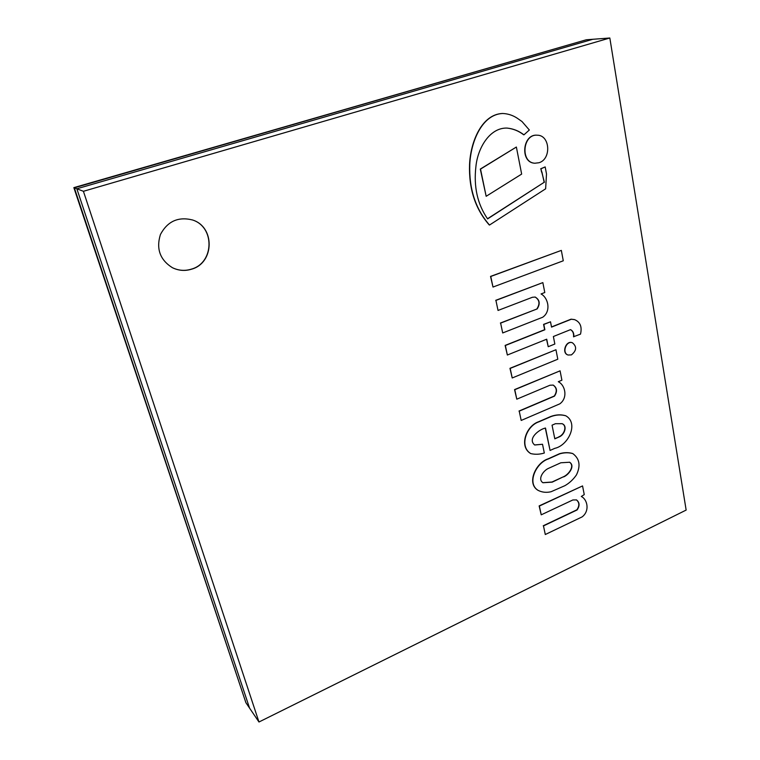 <?xml version="1.0" encoding="UTF-8"?>
<svg xmlns="http://www.w3.org/2000/svg" width="760" height="760" viewBox="0 0 760 760"><rect width="100%" height="100%" fill="white"/><g stroke="black" fill="none" stroke-linecap="round" stroke-linejoin="round"><path stroke-width="1.14" d="M191.71 269.154C185.089 271.225 178.648 270.731 172.387 267.691C159.999 259.863 156.009 248.805 160.427 234.507C167.494 221.331 178.144 216.467 192.375 219.934C215.203 226.736 214.482 262.856 191.71 269.154M258.97 722L686.147 510.074L609.833 38L83.419 191.292L258.97 722L249.555 708.092L76.855 188.784L83.419 191.292M73.853 187.634L586.255 39.786L74.328 187.825L245.898 702.696L73.853 187.634L76.855 188.784L592.838 39.282L609.833 38M245.898 702.696L249.555 708.092L76.855 188.784L592.838 39.282L586.255 39.786L74.328 187.825L245.898 702.696M172.32 267.653C178.562 270.674 184.984 271.149 191.577 269.078C214.291 262.798 215.07 226.774 192.299 219.906M512.211 377.976L509.96 368.315L555.959 349.742L510.188 368.401L512.211 377.976L557.802 359.204L555.959 349.742M492.993 287.052L490.532 276.412L561.336 250.401L490.76 276.469L492.993 287.052L563.283 260.784L561.336 250.401M516.372 147.031L480.291 169.071L486.162 196.289L521.654 174.088L516.372 147.031L480.519 169.1L486.162 196.289M538.897 162.754C551.466 159.334 550.25 135.242 537.377 135.204C522.661 133.703 520.096 162.593 534.803 163.229L538.897 162.754M537.253 135.204L537.13 135.195C522.424 133.693 519.859 162.573 534.556 163.2L534.679 163.219M487.502 218.756L544.16 182.305L541.889 171.921M544.16 182.305L487.606 218.889C477.441 204.155 473.546 186.684 475.921 166.459C477.755 147.896 489.839 127.499 507.043 128.079C513.275 128.687 518.899 130.939 523.944 134.833L529.34 130.007L521.996 121.524L517.199 118.18C512.734 115.254 507.898 113.696 502.683 113.487C481.545 114.38 470.668 142.709 469.775 164.53C468.967 188.898 475.541 209.057 489.506 225.036L545.633 188.812L546.506 173.993L545.177 166.924L540.93 168.815L544.407 182.333M540.93 168.815L541.538 172.045M540.683 168.796L545.177 166.924M502.559 113.487L502.445 113.477C481.308 114.38 470.44 142.69 469.556 164.511C468.74 188.86 475.313 209.019 489.278 224.988L489.506 225.036M506.929 128.07C513.105 128.706 518.7 130.948 523.697 134.814L523.944 134.833M498.037 310.45L532.437 297.264L535.211 297.065C539.742 299.801 540.398 303.743 537.168 308.911L500.622 323.114L502.702 332.956L542.688 317.243C551.351 311.324 548.245 297.74 541.053 293.959L544.787 292.524L542.849 282.606L495.919 300.409L498.037 310.45L495.919 300.409M495.691 300.342L542.849 282.606M500.622 323.114L502.702 332.956M500.394 323.038L537.168 308.911M536.931 308.835C540.132 303.762 539.524 299.82 535.097 297.027M548.216 346.712L554.838 344.023L553.375 336.519L570.503 329.64C572.85 331.018 573.857 333.393 573.534 336.765L580.517 334.115C582.207 326.791 580.222 321.974 574.579 319.637L571.32 319.238L551.542 327.113L550.506 321.812L543.818 324.453L544.863 329.773L505.353 345.505L507.357 355.024L546.725 339.197L548.216 346.712L546.525 339.273M550.506 321.812L543.581 324.377L544.625 329.697L505.125 345.42L507.357 355.024M574.456 319.599L571.073 319.172L551.503 326.962M570.503 329.64L570.627 329.678C573.059 331.018 574.114 333.402 573.781 336.841M571.425 354.882C576.65 350.597 576.973 346.56 572.394 342.76C566.124 340.319 561.64 353.096 568.081 355.024L571.425 354.882M572.27 342.722L572.156 342.674C565.886 340.242 561.403 353.02 567.843 354.939L567.967 354.977M521.189 420.441L559.797 403.854C568.176 397.86 565.221 385.035 558.306 381.719L561.906 380.209L560.082 370.832L514.786 389.699L516.79 399.18L549.983 385.225L553.204 385.092C557.099 387.78 557.526 391.457 554.496 396.131L519.222 411.151L521.189 420.441L519.222 411.151M553.09 385.044C556.871 387.78 557.27 391.447 554.268 396.036L518.994 411.046M560.082 370.832L514.558 389.604L516.79 399.18M554.809 438.833L552.054 425.182L555.446 423.7L562.096 423.681C567.919 425.847 564.347 435.185 558.961 437L554.809 438.833M554.771 438.634L558.961 437M558.723 436.886C564.034 435.081 567.672 425.913 561.982 423.633M550.069 450.452L554.771 448.352C568.309 445.502 578.987 423.32 565.829 415.805C561.079 414.447 556.13 414.713 550.971 416.603L538.869 421.838C526.148 426.065 519.07 446.756 530.822 453.606C535.239 454.632 539.733 454.433 544.322 453.017L542.517 444.267L534.707 445.008C527.012 438.757 539.286 429.219 545.5 428.041L550.069 450.452L545.309 428.108M542.517 444.267L534.593 444.942M565.706 415.758L565.592 415.71C560.842 414.342 555.892 414.608 550.744 416.499L538.64 421.733C525.929 425.961 518.852 446.642 530.594 453.492L530.708 453.549M542.82 482.685L551.988 482.02L563.417 476.776L552.216 482.144L542.934 482.742C537.282 479.037 543.552 470.459 548.435 468.388L560.813 462.783L569.611 462.241C575.577 465.965 568.689 474.867 563.654 476.9M563.417 476.776C568.394 474.734 575.272 466.041 569.496 462.184M564.88 485.688C569.411 483.094 573.268 479.503 576.45 474.914C580.811 465.766 579.595 458.66 572.812 453.596C568.67 452.428 564.328 452.504 559.769 453.824L548.435 458.916C536.246 462.678 526.442 483.312 538.128 490.381C542.127 492.375 546.45 492.831 551.076 491.729L564.88 485.688M572.698 453.539L572.575 453.483C568.442 452.314 564.091 452.39 559.54 453.71L548.197 458.802C536.019 462.555 526.214 483.189 537.899 490.257L538.014 490.323M545.29 534.517L582.122 516.895C589.931 511.005 587.508 499.472 581.305 496.47L584.25 494.608L582.549 485.925L539.372 506.046L541.225 514.824L572.869 499.956L576.526 499.918C579.69 502.464 579.889 505.808 577.115 509.941L543.476 525.91L545.29 534.517L543.476 525.91M576.403 499.852C579.462 502.445 579.623 505.761 576.887 509.808L543.248 525.768M582.549 485.925L539.144 505.913L541.225 514.824"/></g></svg>
